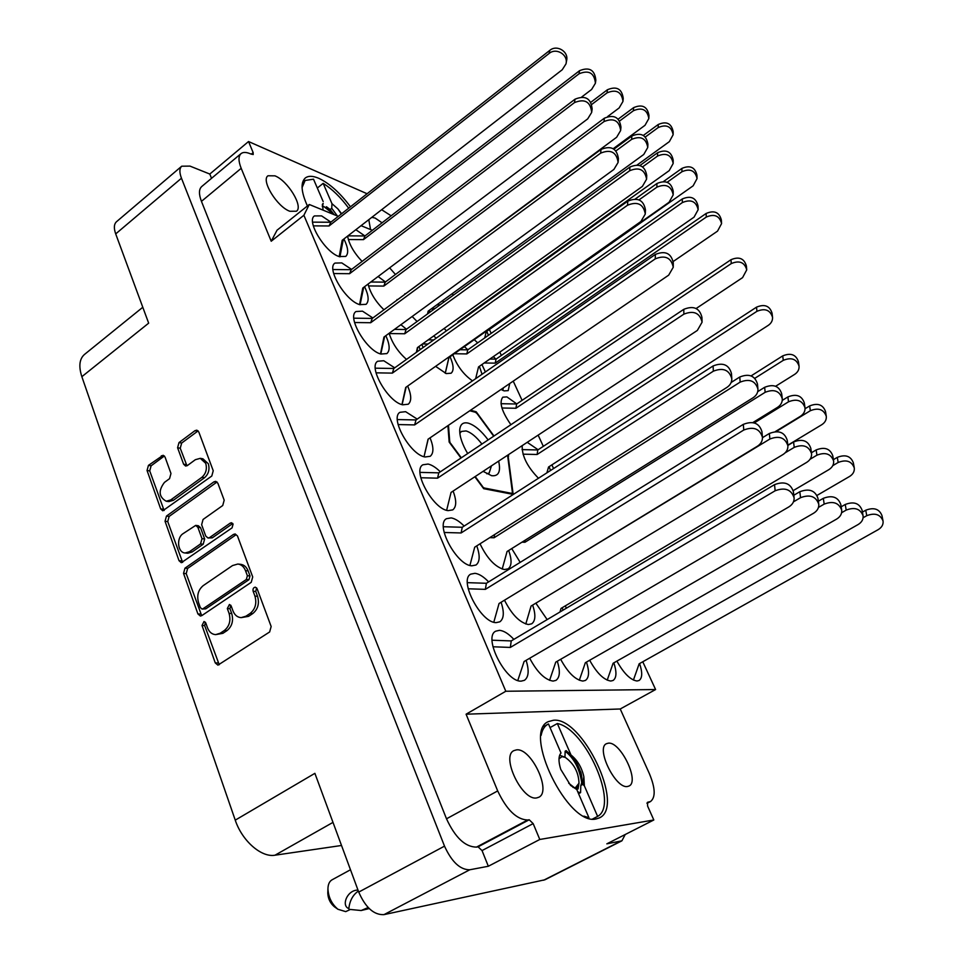 <?xml version="1.0" encoding="UTF-8"?>
<svg xmlns="http://www.w3.org/2000/svg" width="963" height="963" viewBox="0 0 963 963"><rect width="100%" height="100%" fill="white"/><g stroke="black" fill="none" stroke-linecap="round" stroke-linejoin="round"><path stroke-width="1.44" d="M350.472 206.792C340.108 192.901 329.539 183.403 318.777 178.311C312.843 175.772 308.353 175.663 305.271 178.011C300.396 182.621 301.106 191.95 307.414 205.986M596.133 818.947L599.468 817.864C625.396 806.428 582.194 716.52 553.4 720.252L548.332 721.636C522.09 731.844 567.809 826.374 596.133 818.947M627.527 786.482L629.02 786.025C639.962 781.475 620.341 741.161 608.303 743.183L606.497 743.689C595.483 747.998 615.598 789.203 627.527 786.482M536.68 797.918L538.762 797.268C551.955 791.49 531.095 747.553 516.469 749.876L513.941 750.61C500.688 756.111 522.151 801.108 536.68 797.918M371.814 217.337L375.173 218.083L382.07 222.79M274.949 175.844C287.732 180.623 303.61 206.696 296.448 211.234L289.851 211.27C277.175 206.949 260.756 180.262 267.991 175.772L274.949 175.844M166.238 501.229L168.898 501.591L173.4 500.291L204.493 477.744C208.61 474.085 209.886 469.414 208.333 463.745L202.916 458.797L200.28 458.34L195.369 459.688L187.4 465.538L185.606 466.044L183.596 464.19L177.589 447.747L179.01 442.571L194.959 430.678L196.861 430.16L198.799 431.966L213.232 470.763L211.788 476.023L162.759 510.787L160.665 508.885L147.05 470.486L148.446 465.37L163.108 455.258L165.058 457.076L170.969 473.483L169.56 478.647L164.456 482.391C158.197 490.673 158.787 496.944 166.238 501.229L170.74 499.929L201.857 477.323C205.974 473.652 207.262 468.981 205.709 463.299L200.28 458.34M233.082 524.137L231.493 522.753L230.277 523.09L209.669 537.535L208.008 538.016L205.745 536.03L201.628 524.715L203.073 519.454L222.73 505.515L224.186 500.206L217.879 483.257L215.76 481.356L213.942 481.849L166.467 516.084L165.046 521.26L179.034 560.695L181.309 562.705L232.059 527.868L233.082 524.137M513.845 639.372C508.633 633.726 503.83 630.705 499.448 630.332L495.752 631.174C482.716 636.964 505.804 682.526 521.248 681.118L524.426 680.311C528.723 677.194 529.277 670.537 526.111 660.341M529.698 658.247C537.161 672.258 544.962 679.866 553.087 681.082L555.94 680.372C559.948 677.458 560.394 671.091 557.288 661.256M560.671 659.294C567.929 672.668 575.332 679.926 582.88 681.058L585.432 680.42C589.187 677.699 589.525 671.584 586.467 662.087M589.669 660.257C596.735 673.041 603.777 679.962 610.783 681.034L613.094 680.468C616.609 677.916 616.862 672.042 613.852 662.845M330.911 222.14L321.606 215.893L314.432 215.917C306.078 220.864 324.976 252.15 339.048 256.555L345.765 256.411C348.811 253.45 348.185 247.635 343.899 238.968M351.603 269.411L341.769 262.899L334.955 263.092C326.108 268.183 345.452 300.745 359.693 304.645L366.048 304.344C369.226 301.347 368.745 295.46 364.592 286.685M372.862 317.959L362.485 311.157L356.033 311.531C346.68 316.743 366.482 350.701 380.891 354.047L386.873 353.59C390.196 350.568 389.846 344.598 385.838 335.69M394.722 367.83L383.756 360.74L377.701 361.245C367.818 366.59 388.089 402.077 402.666 404.809L408.252 404.219C411.719 401.174 411.526 395.119 407.662 386.055M417.208 419.098L405.616 411.683L399.994 412.308C389.521 417.773 410.298 454.933 425.056 456.98L430.208 456.293C433.844 453.236 433.795 447.073 430.064 437.828M440.332 471.822C435.938 467.5 431.857 464.9 428.09 464.046L422.913 464.78C411.839 470.341 433.145 509.331 448.084 510.631L452.779 509.872C456.57 506.791 456.667 500.531 453.091 491.082M464.13 526.063C459.471 521.344 455.162 518.624 451.202 517.901L446.495 518.696C434.795 524.354 456.655 565.341 471.774 565.823L475.987 565.016C479.935 561.923 480.188 555.543 476.757 545.877M488.626 581.881C483.691 576.741 479.153 573.876 474.976 573.31L470.763 574.141C458.412 579.882 480.862 623.049 496.15 622.628L499.857 621.809C503.974 618.691 504.383 612.179 501.085 602.272M364.929 235.959L355.841 229.712M385.441 281.99L378.11 276.513M420.217 349.605L418.917 346.548M406.47 329.226L400.897 324.712M480.019 543.806C487.097 558.492 495.211 567.075 504.347 569.554L508.127 568.844C511.835 565.943 512.015 559.84 508.669 550.499M504.48 600.202C511.786 614.587 519.743 622.7 528.374 624.53L531.696 623.807C535.56 620.906 535.873 614.671 532.647 605.089M430.064 312.096L429.257 310.351M435.601 366.337L446.206 373.572L451.105 373.223C454.079 370.574 453.717 365.085 450.034 356.743M436.263 338.121L433.639 336.003M563.042 610.169L562.223 607.713M459.122 321.774L458.833 321.148M443.967 302.009L442.378 300.817M482.042 374.27L479.369 366.325M467.862 349.774L464.371 346.632M488.434 335.305L486.772 331.32M501.013 389.461L504.131 390.894L508.211 390.629L509.74 383.515M495.933 359.139L493.285 356.647M516.782 403.918L506.875 396.888L502.782 397.189C498.966 402.209 501.675 411.382 510.908 424.719M550.523 470.498L549.103 466.658M538.1 449.745L527.23 442.318M616.886 661.124C623.759 673.378 630.464 680.01 637 680.997L639.083 680.492C642.393 678.096 642.562 672.451 639.588 663.543M142.789 307.269L84.431 354.492C79.399 358.97 78.533 366.361 81.855 376.689L235.249 820.151L314.889 773.337L358.73 892.087C365.531 907.579 373.945 915.103 383.96 914.633L544.938 879.773L621.917 840.807L606.834 843.841L653.817 819.982L647.63 806.115L647.485 802.299L650.507 801.541C655.731 797.364 655.358 788.071 649.399 773.674L620.232 708.985L466.08 714.197L497.69 790.924C506.67 809.895 516.662 819.597 527.664 820.007L529.217 819.778L533.165 823.606L539.786 839.471L653.817 819.982M383.96 914.633L469.788 869.77L488.337 866.255L539.786 839.471M625.216 834.512L621.917 840.807M233.455 534.429L184.98 568.17L183.536 573.406L197.909 613.925L200.376 616.031L201.833 615.586L251.223 582.326L252.715 576.933L237.476 535.958L235.177 533.947L233.455 534.429L236.067 534.742L187.641 568.399L186.208 573.623L201.688 615.67M207.502 627.78L205.793 622.965L204.036 621.484L202.013 625.493L215.279 662.929L217.927 665.132L269.64 631.969L271.157 626.504L257.073 588.634L255.315 587.153C253.413 587.538 252.691 588.911 253.137 591.27L254.942 596.121C256.94 603.356 255.339 609.134 250.151 613.431L245.95 616.2L241.123 617.644C237.367 617.343 234.635 615.056 232.938 610.807L231.18 605.968L229.423 604.487L227.328 608.544L229.074 613.383C231.012 620.569 229.435 626.275 224.343 630.5L220.226 633.233L215.652 634.629C211.908 634.364 209.188 632.077 207.502 627.78M181.465 178.215C179.287 172.425 179.371 168.417 181.718 166.202L116.499 221.731C113.959 224.102 113.694 228.159 115.704 233.901L181.465 178.215L444.509 846.14C451.767 861.981 460.194 869.854 469.788 869.77M115.704 233.901L148.663 323.159L81.855 376.689M341.528 845.478L274.997 855.204C261.418 857.744 242.074 840.868 235.249 820.151M181.718 166.202L189.988 166.105L209.802 174.05L248.538 141.537L367.096 193.744M522.199 445.628C521.85 455.884 527.279 466.754 538.473 478.25M481.933 364.544L485.388 371.959M461.433 319.283L461.662 319.957M474.229 339.674L477.696 342.864M452.153 293.715L453.417 295.147M565.245 605.92L566.4 608.183M452.803 354.793C457.208 366.096 463.769 374.788 472.508 380.867M432.098 308.292L432.712 310.182M444.124 328.479L446.435 330.851M535.849 603.163L547.165 619.594M511.738 548.585L520.189 562.368M421.926 344.393L423.046 347.571M412.176 316.49L417.087 321.522M389.63 267.858L395.468 274.491M389.136 333.282C392.194 343.141 397.984 351.856 406.506 359.404M368.059 284.073C370.322 293.065 375.618 301.636 383.936 309.785M347.619 236.091C349.075 244.277 353.903 252.727 362.088 261.418M488.337 866.255L482.03 850.57L478.081 846.838L476.468 847.115C465.141 846.983 455.15 837.545 446.507 818.803L201.448 201.363C198.727 194.177 198.811 189.242 201.712 186.545L241.027 153.635C243.097 151.998 246.191 152.046 250.296 153.779L253.197 154.537L253.161 152.623L248.538 141.537M447.903 425.67L449.167 442.089L460.988 458.039M474.855 476.769L483.679 488.674L513.183 494.392L507.983 454.981M494.007 435.998L476.179 411.779L470.522 410.25M309.279 204.493L303.887 215.267L271.217 241.232L277.031 230.217L309.279 204.493L338.278 216.362M361.053 225.679L372.332 230.289M642.766 661.762L655.598 689.544L505.804 691.253L303.887 215.267M478.9 306.788L479.189 307.414M489.385 329.49L491.178 333.379M499.821 352.109L501.362 355.443M513.231 381.131L522.09 400.343M538.148 435.132L543.325 446.338M551.883 464.864L553.581 468.536M215.652 634.629L222.886 633.329L220.226 633.233M230.735 605.173L229.964 608.7L231.722 613.515C233.66 620.702 232.083 626.395 226.991 630.609L222.886 633.329M241.123 617.644L248.574 616.344L245.95 616.2M256.603 587.827L255.749 591.463L257.554 596.302C259.553 603.524 257.952 609.278 252.763 613.563L248.574 616.344M205.36 622.194L204.674 625.613L219.239 664.735M200.316 607.569L202.025 609.037L203.061 608.724L246.335 579.485L247.371 575.718L245.493 570.65C243.88 566.653 241.316 564.45 237.801 564.041L232.54 565.558L203.181 585.648C198.209 589.874 196.657 595.507 198.522 602.549L200.316 607.569M202.025 609.037L205.721 608.869L203.061 608.724M238.102 564.065L240.413 564.294C243.928 564.691 246.492 566.894 248.117 570.878L249.995 575.946L248.948 579.702L205.721 608.869M182.645 562.38L167.731 521.585L165.046 521.26M217.06 481.982L169.139 516.421L167.731 521.585M208.008 538.016L212.305 537.836L232.757 523.523M182.994 533.707C176.073 538.1 177.722 552.846 185.185 552.979L189.446 551.715L200.545 543.926L202.001 538.666L197.897 527.363L195.694 525.401L182.994 533.707M185.185 552.979L187.845 553.231L192.106 551.98L189.446 551.715M195.694 525.401L198.342 525.726L200.545 527.676L204.65 538.967L203.205 544.215L192.106 551.98M198.137 430.87L181.658 443.064L180.237 448.228L186.954 465.803M164.396 455.968L151.119 465.803L149.722 470.907L164.119 510.498M211.523 178.324L209.802 174.05M271.217 241.232L241.183 168.32C238.33 161.098 238.282 156.199 241.027 153.635M466.08 714.197L505.804 691.253M655.598 689.544L620.232 708.985M381.637 209.717L391.147 215.796M370.55 229.567L368.781 219.684M475.445 412.284L476.179 411.779M508.079 456.354L508.705 455.944M633.425 680.071L639.167 663.784L878.232 529.614C881.831 527.411 883.432 524.558 883.059 521.031C880.363 514.362 874.922 512.581 866.76 515.687L863.101 517.757M882.951 520.514L881.952 515.542C879.267 508.897 873.85 507.128 865.737 510.221L862.415 512.111M483.101 471.352L491.587 475.686C498.617 476.504 500.965 471.653 498.641 461.121M488.133 439.922C481.235 430.69 474.603 425.092 468.223 423.13C463.107 421.963 460.278 424.202 459.736 429.823C459.52 436.335 462.18 444.244 467.681 453.573M486.784 473.784L489.144 473.062L491.467 465.839M481.909 444.075C476.372 436.817 471.088 432.435 466.032 430.943L461.421 431.436L459.845 433.35M449.131 441.62L449.709 441.223L450.323 443.654M493.706 436.203L477.082 413.621L475.505 412.296L469.775 410.756M510.896 493.947L512.412 492.502L507.573 455.246M482.379 486.917L484.365 488.024L483.582 488.542M449.709 441.223L448.469 425.285M482.716 486.7L475.204 476.541M461.325 457.81L450.672 443.413M511.798 493.369L484.365 488.024M568.7 783.208L576.777 789.528L588.947 817.743L588.321 818.069M588.947 817.743L583.903 816.143M541.134 735.359C542.169 729.918 544.384 726.246 547.766 724.32L548.489 723.959L561.008 752.994C558.408 756.075 558.323 761.54 560.755 769.365L570.602 785.411L576.777 789.528M564.956 757.243L565.149 751.188L566.148 750.646L570.915 755.04L573.081 757.243L580.833 772.23C582.314 777.683 582.302 782.088 580.809 785.447L580.593 792.633L579.582 793.163L577.535 791.297M570.915 755.04L570.999 754.992C577.463 760.228 581.748 767.439 583.843 776.635L582.832 784.376L580.809 785.447M573.081 757.243L571.42 755.498C575.766 760.565 579.088 766.945 581.363 774.625L581.435 774.866M565.149 751.188C573.972 758.122 579.497 768.57 581.724 782.534M580.641 791.333L579.582 793.163M583.843 776.635L584.372 785.856L582.832 784.376M570.999 754.992L557.348 723.538C585.492 728.738 619.245 804.948 597.614 816.395L584.372 785.856M557.348 723.538L550.054 727.595M592.546 819.032L597.614 816.395M349.942 909.662L345.729 911.624L337.941 909.277C331.705 903.98 328.371 897.167 327.938 888.801C328.046 884.347 329.418 881.362 332.042 879.821L350.484 869.758M368.179 907.531L361.161 910.529L349.1 909.337L348.823 908.566C341.227 905.942 346.728 890.98 356.924 890.113L357.947 889.944M334.955 907.182L334.426 906.809C330.285 903.306 328.082 898.768 327.793 893.219L327.805 892.557M558.997 758.82L562.019 756.641L565.293 757.4C574.02 763.731 578.594 772.326 579.004 783.208L575.429 787.734L572.985 787.397M576.789 789.576L578.751 784.701L575.645 788.589M559.635 755.197L564.8 757.183M361.161 910.529L369.202 908.566M348.823 908.566C349.738 900.67 352.915 894.832 358.356 891.064M325.831 207.274L326.481 206.756L330.153 209.537L331.741 208.285L331.97 203.674L323.159 183.355L317.333 188.026M323.159 183.355C332.127 189.001 340.649 197.283 348.702 208.189M331.97 203.674L337.905 208.911L341.612 213.75M330.153 209.537L334.221 214.701L323.797 206.491M331.741 208.285L337.399 216.001M323.026 210.115L322.653 203.867M337.905 208.911L341.323 213.979M326.481 206.756L329.394 209.693M322.304 206.66L323.195 203.434M302.069 187.592L305.151 180.454L313.517 179.19L323.183 201.592M322.87 206.287L322.256 204.842M817.057 495.391L849.595 476.444C853.049 474.265 854.614 471.437 854.289 467.958C851.665 461.133 846.284 459.303 838.159 462.469L832.766 465.647M854.193 467.416L853.338 462.818C850.726 456.017 845.382 454.199 837.304 457.365L833.416 459.652M787.83 445.183L821.752 424.719C825.05 422.576 826.567 419.784 826.302 416.353C823.75 409.359 818.442 407.481 810.352 410.707L776.118 431.593M826.206 415.787L825.52 411.562C822.98 404.58 817.683 402.715 809.642 405.941L805.068 408.733M775.636 386.247L794.644 374.378C797.797 372.272 799.266 369.539 799.073 366.169C796.618 358.994 791.357 357.056 783.28 360.343L754.848 378.29M798.989 365.579L798.435 361.691C795.992 354.54 790.755 352.602 782.726 355.889L751.104 375.883M546.888 472.833L548.549 467.019L768.257 325.362C771.255 323.303 772.687 320.631 772.555 317.345C770.207 309.978 765.007 307.967 756.942 311.314L537.149 454.488L523.005 454.175M772.482 316.731L772.061 313.168C769.726 305.825 764.538 303.814 756.521 307.161L537.775 449.962L522.054 449.613M537.149 454.488L537.775 449.962M696.177 308.485L742.569 277.633L746.746 269.833C744.519 262.249 739.367 260.166 731.278 263.573L515.927 408.264L501.94 407.999M746.686 269.183L746.373 265.944C744.158 258.385 739.03 256.302 730.989 259.709L516.649 404.003L501.025 403.702M515.927 408.264L516.649 404.003M502.734 390.364L503.384 387.848M673.233 261.479L717.531 231.132L721.588 223.585C719.505 215.772 714.402 213.605 706.288 217.06L495.223 363.147L484.172 362.979M721.54 222.91L721.347 219.961C719.277 212.185 714.197 210.018 706.12 213.473L496.029 359.139L489.83 359.043M495.223 363.147L496.029 359.139M484.714 337.929L486.243 331.705L693.131 185.823L697.068 178.552C695.142 170.499 690.098 168.224 681.936 171.739L667.19 182.248M463.047 318.97L461.903 318.958M468.235 315.262L467.079 315.25M697.043 177.854L696.947 175.194C695.033 167.177 690.014 164.914 681.888 168.417L663.543 181.501M637.169 164.962L669.345 141.645L673.161 134.7C671.428 126.382 666.432 124.01 658.198 127.561L645.33 136.987M673.161 133.989L673.161 131.606C671.428 123.312 666.468 120.941 658.259 124.492L643.356 135.422M607.22 680.155L613.094 663.266L858.141 524.522C861.765 522.295 863.414 519.394 863.089 515.807C860.356 508.765 854.723 506.863 846.188 510.089L841.614 512.713M862.992 515.241L862.054 510.161C859.333 503.143 853.724 501.254 845.249 504.468L841.156 506.815M793.223 490.6L828.854 469.643C832.309 467.452 833.91 464.587 833.645 461.06C830.997 453.838 825.423 451.876 816.937 455.174L810.052 459.267M833.549 460.47L832.778 455.788C830.142 448.589 824.593 446.639 816.155 449.938L811.436 452.754M775.275 431.629L800.373 416.317C803.672 414.15 805.224 411.333 805.02 407.867C802.468 400.464 796.967 398.441 788.504 401.812L754.282 422.913M804.936 407.253L804.322 402.955C801.782 395.576 796.305 393.566 787.89 396.925L782.257 400.403M475.638 378.7L478.539 366.903L694.046 217.157L698.163 209.657C696.153 201.327 690.88 198.968 682.358 202.579L466.814 353.927L454.283 353.734M698.139 208.935L698.031 205.998C696.032 197.704 690.796 195.357 682.298 198.956L467.765 349.846L459.977 349.725M466.814 353.927L467.765 349.846M457.786 322.725L458.027 321.726L669.201 170.632L673.185 163.469C671.367 154.862 666.167 152.395 657.56 156.054L642.61 166.864M434.879 308.605L432.182 308.569M440.079 304.826L436.901 304.79M673.185 162.735L673.185 160.087C671.38 151.516 666.191 149.06 657.633 152.708L639.938 165.516M457.894 322.653L458.123 321.654M613.25 148.675L645.005 125.31L648.845 118.533C647.256 109.626 642.116 107.025 633.413 110.733L619.642 120.977M648.869 117.775L648.966 115.416C647.389 106.544 642.273 103.956 633.606 107.651L618.198 119.123M579.317 680.263L585.348 662.725L836.654 519.069C840.302 516.818 841.987 513.869 841.722 510.234C838.954 502.782 833.103 500.736 824.184 504.106L818.478 507.405M841.626 509.632L840.771 504.419C838.015 497.004 832.201 494.97 823.317 498.328L818.357 501.205M559.948 611.999L561.056 608.399L806.669 462.384C810.136 460.17 811.761 457.269 811.568 453.693C808.908 446.038 803.118 443.931 794.234 447.374L785.146 452.839M811.472 453.055L810.798 448.289C808.138 440.657 802.396 438.562 793.56 441.993L787.866 445.424M752.849 422.576L777.538 407.337C780.837 405.17 782.425 402.329 782.293 398.826C779.741 390.966 774.035 388.787 765.164 392.302L524.943 542.265L521.982 542.181M782.209 398.176L781.691 393.807C779.151 385.958 773.47 383.792 764.646 387.307L757.712 391.64M524.943 542.265L525.244 540.147M445.231 373.235L448.89 357.55L669.044 202.278L673.209 194.875C671.319 185.967 665.866 183.403 656.874 187.171L639.047 199.871M428.005 344.032L422.54 343.947M433.735 339.939L428.246 339.855M673.209 194.117L673.209 191.18C671.319 182.308 665.902 179.744 656.947 183.5L635.243 199.004M445.279 373.259L448.999 357.466M427.536 313.938L428.15 311.157L643.753 154.477L647.762 147.471C646.113 138.251 640.732 135.554 631.632 139.37L615.971 150.878M405.64 293.739L404.869 293.727M647.798 146.689L647.894 144.065C646.245 134.88 640.901 132.196 631.848 136L613.985 149.133M427.873 313.685L428.487 310.917M607.653 116.535L619.137 107.952L622.989 101.392C621.604 91.834 616.296 88.993 607.075 92.845L591.848 104.365M623.049 100.609L623.23 98.274C621.857 88.752 616.585 85.912 607.412 89.752L590.921 102.234M549.584 680.36L555.747 662.135L813.603 513.219C817.262 510.944 818.995 507.97 818.791 504.275C816.01 496.366 809.931 494.163 800.566 497.678L793.476 501.831M818.694 503.625L817.936 498.292C815.167 490.408 809.125 488.229 799.808 491.732L793.813 495.247M525.786 624L531.07 606.04L782.895 454.596C786.362 452.369 788.035 449.444 787.903 445.833C785.242 437.684 779.236 435.42 769.894 439.02L517.384 592.341M787.83 445.147L787.24 440.272C784.592 432.158 778.622 429.907 769.341 433.494L762.491 437.671M502.205 569.061L507.08 551.486L753.102 397.743C756.388 395.552 758.001 392.711 757.953 389.184C755.425 380.794 749.491 378.447 740.162 382.118L494.067 537.763L489.758 537.643M757.881 388.474L757.472 384.032C754.944 375.678 749.058 373.331 739.777 377.002L731.146 382.48M494.067 537.763L494.609 534.573M416.377 352.35L417.412 347.619L642.393 186.401L646.594 179.166C644.849 169.608 639.215 166.792 629.682 170.728L404.713 333.764L389.221 333.559M646.618 178.348L646.727 175.422C644.993 165.901 639.396 163.108 629.922 167.02L406.037 329.539L394.493 329.382M416.762 352.073L417.798 347.354M404.713 333.764L406.037 329.539M396.311 300.637L616.645 137.264L620.666 130.474C619.209 120.568 613.66 117.606 604.006 121.579L383.828 286.083L368.516 285.939M620.726 129.656L620.942 127.056C619.486 117.185 613.973 114.236 604.367 118.196L385.236 282.135L370.815 282.003M396.925 300.179L397.069 299.505M383.828 286.083L385.236 282.135M581.748 96.974L591.607 89.475L595.423 83.215C594.315 72.923 588.85 69.781 579.028 73.802L363.472 239.631L348.341 239.534M595.531 82.397L595.832 80.085C594.713 69.842 589.284 66.712 579.521 70.708L364.977 235.959L347.92 235.851M363.472 239.631L364.977 235.959M517.805 680.48L524.101 661.509L788.817 506.923C792.477 504.636 794.246 501.627 794.126 497.895C791.333 489.469 785.014 487.097 775.155 490.769L510.33 647.425L492.936 646.775M794.042 497.185L793.392 491.72C790.611 483.33 784.327 480.97 774.529 484.642L511.233 640.925L492.117 640.214M510.33 647.425L511.233 640.925M493.802 622.206L499.051 603.512L757.363 446.242C760.818 443.991 762.527 441.054 762.479 437.407C759.831 428.728 753.584 426.272 743.761 430.028L485.352 589.356L468.187 588.79M762.407 436.672L761.95 431.701C759.301 423.046 753.102 420.602 743.328 424.358L486.387 583.277L467.392 582.651M485.352 589.356L486.387 583.277M469.908 565.437L474.711 547.177L726.884 387.427C730.135 385.248 731.784 382.395 731.82 378.856C729.328 369.9 723.165 367.348 713.342 371.188L461.108 532.96L444.148 532.479M731.772 378.098L731.471 373.584C729.003 364.664 722.876 362.112 713.101 365.952L462.252 527.267L443.377 526.737M461.108 532.96L462.252 527.267M446.639 510.294L451.057 492.418L697.344 330.429L702.099 322.16C699.8 312.903 693.721 310.242 683.862 314.155L437.539 478.166L420.795 477.756M702.075 321.365L701.931 317.296C699.644 308.076 693.589 305.415 683.79 309.328L438.791 472.845L420.037 472.388M437.539 478.166L438.791 472.845M428.198 439.104L424.033 456.715L428.066 439.2L668.683 275.153L673.269 267.233C671.187 257.663 665.192 254.87 655.273 258.854L414.644 424.912L398.092 424.563M673.269 266.414L673.269 262.755C671.199 253.221 665.228 250.44 655.37 254.425L415.992 419.94L397.346 419.567M414.644 424.912L415.992 419.94M401.956 404.604L405.712 387.427L640.889 221.514L645.294 214.015C643.465 204.096 637.542 201.159 627.539 205.215L392.362 373.114L376.027 372.837M645.318 213.172L645.451 209.898C643.621 200.015 637.735 197.102 627.792 201.135L393.819 368.48L375.293 368.179M402.113 404.653L406.121 387.138M392.362 373.114L393.819 368.48M380.481 353.927L383.948 337.062L613.9 169.44L618.114 162.422C616.573 152.13 610.747 149.036 600.623 153.141L370.695 322.725L354.553 322.521M618.186 161.567L618.415 158.654C616.886 148.41 611.096 145.329 601.032 149.421L372.248 318.416L353.83 318.187M380.794 354.023L384.622 336.569M370.695 322.725L372.248 318.416M359.572 304.609L362.774 288.045L587.695 118.882L591.691 112.394C590.512 101.717 584.77 98.443 574.49 102.584L349.605 273.697L333.655 273.552M591.8 111.552L592.137 108.951C590.957 98.322 585.251 95.06 575.031 99.189L351.242 269.688L332.945 269.532M360.078 304.777L363.677 287.371M349.605 273.697L351.242 269.688M339.193 256.615L342.166 240.317L562.236 69.757L565.991 63.883C568.507 54.831 556.289 47.259 549.103 53.471L329.081 225.956L313.324 225.872M566.136 63.052L566.557 60.753C569.073 51.737 556.915 44.202 549.777 50.389L330.791 222.236L312.614 222.152M339.939 256.856L343.273 239.462M329.081 225.956L330.791 222.236M204.493 477.744L201.857 477.323M232.649 523.391L230.277 523.09M543.626 880.23L620.69 841.217M358.73 892.087L444.509 846.14M446.507 818.803L497.69 790.924M476.468 847.115L527.664 820.007M478.081 846.838L529.217 819.778M482.03 850.57L533.165 823.606M647.028 803.01L648.881 802.059M226.991 630.609L224.343 630.5M231.722 613.515L229.074 613.383M229.964 608.7L227.328 608.544M252.763 613.563L250.151 613.431M257.554 596.302L254.942 596.121M255.749 591.463L253.137 591.27M217.939 662.965L215.279 662.929M204.674 625.613L202.013 625.493M187.641 568.399L184.98 568.17M200.569 614.069L197.909 613.925M186.208 573.623L183.536 573.406M248.948 579.702L246.335 579.485M249.995 575.946L247.371 575.718M248.117 570.878L245.493 570.65M181.706 560.947L179.034 560.695M169.139 516.421L166.467 516.084M216.567 482.27L213.942 481.849M212.305 537.836L209.669 537.535M203.205 544.215L200.545 543.926M204.65 538.967L202.001 538.666M200.545 527.676L197.897 527.363M173.4 500.291L170.74 499.929M186.232 464.635L183.596 464.19M180.237 448.228L177.589 447.747M181.658 443.064L179.01 442.571M197.584 431.195L194.959 430.678M163.337 509.234L160.665 508.885M149.722 470.907L147.05 470.486M151.119 465.803L148.446 465.37M163.987 456.221L161.327 455.764M251.271 154.2L253.161 152.623M201.448 201.363L241.183 168.32M332.993 822.378L274.997 855.204M866.76 515.687L865.737 510.221M838.159 462.469L837.304 457.365M810.352 410.707L809.642 405.941M783.28 360.343L782.726 355.889M756.942 311.314L756.521 307.161M731.278 263.573L730.989 259.709M706.288 217.06L706.12 213.473M681.936 171.739L681.888 168.417M658.198 127.561L658.259 124.492M846.188 510.089L845.249 504.468M816.937 455.174L816.155 449.938M788.504 401.812L787.89 396.925M682.358 202.579L682.298 198.956M657.56 156.054L657.633 152.708M633.413 110.733L633.606 107.651M824.184 504.106L823.317 498.328M794.234 447.374L793.56 441.993M765.164 392.302L764.646 387.307M656.874 187.171L656.947 183.5M631.632 139.37L631.848 136M607.075 92.845L607.412 89.752M800.566 497.678L799.808 491.732M769.894 439.02L769.341 433.494M740.162 382.118L739.777 377.002M629.682 170.728L629.922 167.02M604.006 121.579L604.367 118.196M579.028 73.802L579.521 70.708M775.155 490.769L774.529 484.642M743.761 430.028L743.328 424.358M713.342 371.188L713.101 365.952M683.862 314.155L683.79 309.328M655.273 258.854L655.37 254.425M627.539 205.215L627.792 201.135M600.623 153.141L601.032 149.421M574.49 102.584L575.031 99.189M549.103 53.471L549.777 50.389M646.98 803.359L650.507 801.541M547.766 724.32L543.601 726.644M581.363 774.625L580.833 772.23M334.426 906.809L337.941 909.277M327.793 893.219L327.938 888.801M578.907 783.75L578.065 788.998M305.151 180.454L302.526 182.573"/></g></svg>
